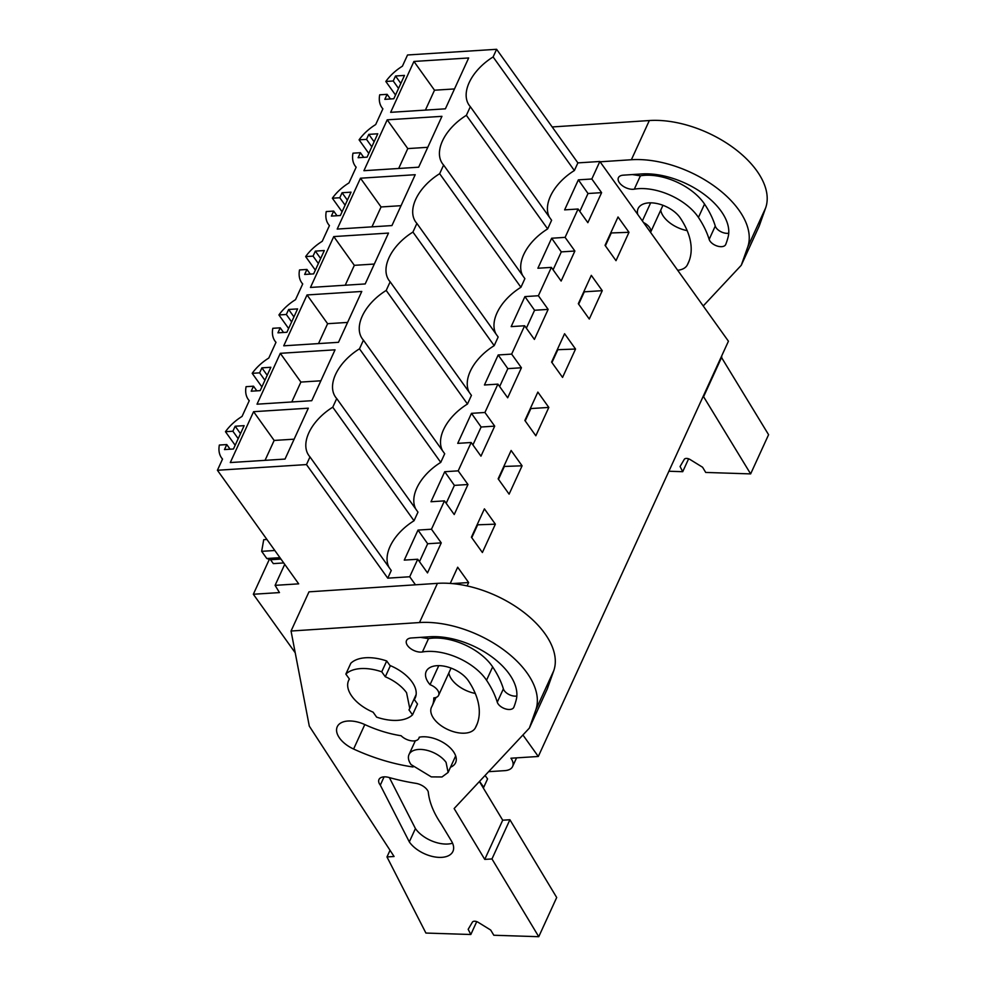 <?xml version="1.0" encoding="UTF-8"?>
<svg xmlns="http://www.w3.org/2000/svg" width="986" height="986" viewBox="0 0 986 986"><rect width="100%" height="100%" fill="white"/><g stroke="black" fill="none" stroke-linecap="round" stroke-linejoin="round"><path stroke-width="1.48" d="M522.753 275.673A42.731 25.537 -35.6 0 1 547.649 228.912L551.605 220.272L470.334 106.685A42.731 25.537 144.4 0 1 469.188 105.268A42.731 25.537 144.4 0 1 493.111 56.954L496.611 49.3L407.538 54.982L402.411 66.185A36.655 21.902 144.4 0 0 385.822 81.468L393.229 80.988L395.522 75.996L404.494 75.417L393.808 98.76L384.836 99.339L387.128 94.336L379.709 94.804A36.655 21.902 144.4 0 0 381.902 107.61A36.655 21.902 144.4 0 0 382.888 108.83L375.691 124.556A36.655 21.902 144.4 0 0 359.089 139.839L366.509 139.371L368.801 134.367L377.774 133.788L367.088 157.144L358.103 157.711L360.395 152.707L352.988 153.175A36.655 21.902 144.4 0 0 355.182 165.993A36.655 21.902 144.4 0 0 356.168 167.201L348.97 182.928A36.655 21.902 144.4 0 0 332.368 198.211L339.788 197.742L342.068 192.738L351.041 192.159L340.355 215.515L331.382 216.082L333.675 211.078L326.255 211.559A36.655 21.902 144.4 0 0 328.461 224.364A36.655 21.902 144.4 0 0 329.447 225.572L322.237 241.299A36.655 21.902 144.4 0 0 305.648 256.582L313.055 256.113L315.347 251.11L324.32 250.53L313.634 273.886L304.662 274.453L306.954 269.449L299.534 269.93A36.655 21.902 144.4 0 0 301.728 282.736A36.655 21.902 144.4 0 0 302.714 283.943L295.517 299.67A36.655 21.902 144.4 0 0 278.915 314.953L286.334 314.485L288.627 309.481L297.599 308.901L286.901 332.257L277.929 332.824L280.221 327.82L272.814 328.301A36.655 21.902 144.4 0 0 275.008 341.107A36.655 21.902 144.4 0 0 275.994 342.315L268.796 358.041A36.655 21.902 144.4 0 0 252.194 373.324L259.614 372.856L261.894 367.852L270.867 367.273L260.181 390.629L251.208 391.195L253.501 386.192L246.081 386.672A36.655 21.902 144.4 0 0 248.287 399.478A36.655 21.902 144.4 0 0 249.261 400.686L242.063 416.412A36.655 21.902 144.4 0 0 225.461 431.695L232.881 431.227L235.173 426.223L244.146 425.656L233.46 449L224.488 449.567L226.78 444.575L219.36 445.043A36.655 21.902 144.4 0 0 221.554 457.849A36.655 21.902 144.4 0 0 222.54 459.057L217.413 470.26L306.486 464.579L309.986 456.925A42.731 25.537 144.4 0 1 308.84 455.495A42.731 25.537 144.4 0 1 332.763 407.193L414.021 520.768A42.731 25.537 -35.6 0 0 389.125 567.542M496.611 49.3L577.882 162.887L599.845 161.482L728.432 341.205L538.294 756.484L522.925 734.989M269.338 559.333L253.34 594.25L295.208 652.769M253.34 594.25L279.457 592.586L275.094 585.351L284.72 564.337M415.858 509.158A42.731 25.537 -35.6 0 1 440.754 462.397L444.698 453.757L363.44 340.182L359.483 348.822A42.731 25.537 144.4 0 0 335.56 397.124A42.731 25.537 144.4 0 0 336.719 398.554L332.763 407.193M363.44 340.182A42.731 25.537 144.4 0 1 362.281 338.753A42.731 25.537 144.4 0 1 386.204 290.439L390.16 281.799A42.731 25.537 144.4 0 1 389.014 280.381A42.731 25.537 144.4 0 1 412.937 232.067L416.893 223.428A42.731 25.537 144.4 0 1 415.735 222.01A42.731 25.537 144.4 0 1 439.657 173.696L443.614 165.056A42.731 25.537 144.4 0 1 442.467 163.639A42.731 25.537 144.4 0 1 466.378 115.325L470.334 106.685M413.935 61.452L390.653 112.33L445.389 108.83L468.67 57.964L413.935 61.452L434.506 90.207L425.397 110.112M388.496 233.078L333.761 236.578L310.479 287.444L365.202 283.943L388.496 233.078M361.776 291.449L307.04 294.95L283.746 345.815L338.481 342.315L361.776 291.449M280.307 353.321L257.026 404.186L311.761 400.698L335.043 349.82L280.307 353.321L300.89 382.075L291.782 401.968M253.587 411.692L230.293 462.557L285.028 459.069L308.322 408.192L253.587 411.692L274.157 440.446L265.049 460.339M360.482 178.207L415.217 174.707L391.935 225.572L337.2 229.072L360.482 178.207L381.064 206.961L371.956 226.854M387.215 119.824L441.95 116.336L418.656 167.201L363.92 170.701L387.215 119.824L407.785 148.59L398.677 168.483M493.111 56.954L574.37 170.541L577.882 162.887M336.719 398.554L417.978 512.128L414.021 520.768M599.845 161.482L591.822 178.996L578.363 179.846L564.621 209.87L578.079 209.007L570.832 224.857L565.101 237.367L551.642 238.23L537.9 268.241L551.359 267.391L538.381 295.738L524.909 296.601L511.167 326.612L524.626 325.762L517.379 341.6L511.648 354.11L498.189 354.972L484.446 384.984L497.905 384.133L484.927 412.481L471.468 413.344L457.726 443.367L471.185 442.504L458.194 470.852L444.735 471.715L430.993 501.738L444.452 500.876L437.205 516.713L431.474 529.223L418.015 530.086L404.272 560.11L417.731 559.247L409.708 576.761L387.745 578.166L391.257 570.5L309.986 456.925M574.37 170.541A42.731 25.537 -35.6 0 0 549.485 217.302M443.614 165.056L524.885 278.644L520.928 287.283A42.731 25.537 -35.6 0 0 496.032 334.044M416.893 223.428L498.152 337.015L494.196 345.655A42.731 25.537 -35.6 0 0 469.299 392.416M390.16 281.799L471.431 395.386L467.475 404.026A42.731 25.537 -35.6 0 0 442.578 450.787M578.079 209.007L587.853 222.676L601.596 192.652L591.822 178.996M551.359 267.391L561.133 281.047L574.875 251.023L565.101 237.367M524.626 325.762L534.4 339.418L548.142 309.394L538.381 295.738M497.905 384.133L507.679 397.789L521.421 367.766L511.648 354.11M471.185 442.504L480.958 456.161L494.701 426.137L484.927 412.481M444.452 500.876L454.226 514.532L467.968 484.508L458.194 470.852M417.731 559.247L427.505 572.903L441.247 542.879L431.474 529.223M409.708 576.761L415.463 584.797M628.994 232.302L618.025 216.982L605.047 245.341L616.004 260.661L628.994 232.302L610.704 232.979M602.261 290.673L591.304 275.353L578.326 303.713L589.283 319.033L602.261 290.673L584.316 291.819L578.659 304.181M522.087 465.799L509.109 494.146L498.152 478.826L511.13 450.479L522.087 465.799L503.809 466.464M548.82 407.428L537.851 392.095L524.872 420.455L535.829 435.775L548.82 407.428L530.875 408.561L525.205 420.923M495.366 524.17L482.388 552.517L471.419 537.197L484.409 508.85L495.366 524.17L477.076 524.835M467.093 585.918L468.646 582.541L457.677 567.221L450.257 583.429M575.541 349.044L562.562 377.404L551.593 362.084L564.584 333.724L575.541 349.044L557.25 349.722M488.612 771.681L504.807 770.645A17.637 9.786 24.6 0 0 512.609 766.479A17.637 9.786 24.6 0 0 510.933 758.222L538.294 756.484M306.486 464.579L387.745 578.166M217.413 470.26L298.684 583.848L275.094 585.351M266.935 539.478L263.73 539.687L261.66 551.334L266.799 558.507L270.534 559.728L273.319 563.61L283.721 562.944M395.522 95.026L385.822 81.468M440.754 462.397L359.483 348.822M467.475 404.026L386.204 290.439M494.196 345.655L412.937 232.067M520.928 287.283L439.657 173.696M547.649 228.912L466.378 115.325M393.229 80.988L398.541 88.42M395.522 75.996L400.834 83.416M387.128 94.336L390.444 98.982M368.789 153.397L359.089 139.839M366.509 139.371L371.821 146.791M368.801 134.367L374.113 141.787M360.395 152.707L363.723 157.353M342.068 211.768L332.368 198.211M339.788 197.742L345.1 205.162M342.068 192.738L347.38 200.158M333.675 211.078L337.002 215.724M315.347 270.139L305.648 256.582M313.055 256.113L318.367 263.533M315.347 251.11L320.66 258.529M306.954 269.449L310.27 274.096M288.615 328.511L278.915 314.953M286.334 314.485L291.646 321.904M288.627 309.481L293.939 316.9M280.221 327.82L283.549 332.467M261.894 386.882L252.194 373.324M259.614 372.856L264.926 380.276M261.894 367.852L267.206 375.272M253.501 386.192L256.828 390.838M235.173 445.265L225.461 431.695M232.881 431.227L238.193 438.647M235.173 426.223L240.485 433.643M226.78 444.575L230.095 449.209M454.497 88.937L434.506 90.207M333.761 236.578L354.331 265.333L345.223 285.225M374.31 264.051L354.331 265.333M307.04 294.95L327.611 323.704L318.503 343.596M347.59 322.422L327.611 323.704M320.869 380.793L300.89 382.075M294.136 439.177L274.157 440.446M401.043 205.68L381.064 206.961M427.764 147.308L407.785 148.59M419.469 561.675L427.665 543.754L418.015 530.086M441.247 542.879L427.665 543.754M446.19 503.304L454.398 485.383L444.735 471.715M467.968 484.508L454.398 485.383M472.91 444.932L481.119 427.012L471.468 413.344M494.701 426.137L481.119 427.012M499.643 386.549L507.839 368.641L498.189 354.972M521.421 367.766L507.839 368.641M526.364 328.178L534.572 310.257L524.909 296.601M548.142 309.394L534.572 310.257M553.084 269.807L561.293 251.886L551.642 238.23M574.875 251.023L561.293 251.886M579.817 211.435L588.013 193.515L578.363 179.846M601.596 192.652L588.013 193.515M605.392 245.81L611.049 233.448M498.485 479.295L504.142 466.945M471.764 537.666L477.421 525.316M468.646 582.541L452.217 583.589M551.938 362.552L557.595 350.19M446.066 762.363L448.112 772.432L441.999 776.968L431.301 776.894L411.076 764.594A21.495 11.931 24.6 0 1 409.017 754.537A21.495 11.931 24.6 0 1 425.841 750.063A21.495 11.931 24.6 0 1 446.066 762.363M385.292 676.766A33.623 18.66 24.6 0 1 406.565 692.727L409.769 708.466L408.98 709.883L412.53 714.838A39.687 22.025 -155.4 0 1 376.64 717.13L373.09 712.163A33.623 18.66 24.6 0 1 348.625 680.476A33.623 18.66 24.6 0 1 349.401 679.058L345.852 674.091A39.687 22.025 -155.4 0 1 381.742 671.811L385.292 676.766L390.259 665.932L386.709 660.965A39.687 22.025 -155.4 0 0 350.819 663.258L345.852 674.091M270.534 559.728L280.948 559.062M261.66 551.334L274.823 550.496M266.799 558.507L279.95 557.669M412.53 714.838L417.497 704.004L414.034 699.148M386.709 660.965L381.742 671.811M482.893 787.309L483.744 787.259L487.565 778.915L485.087 775.452M483.744 787.259L479.541 781.38M703.264 396.175L750.642 473.896L705.717 472.442L702.587 467.241L690.101 459.538A4.412 2.453 24.6 0 0 684.284 459.34L680.069 466.514L682.719 471.69L668.89 471.246M600.067 161.803L631.385 159.732A83.785 46.502 24.6 0 1 716.563 187.784A83.785 46.502 24.6 0 1 747.696 247.116L741.262 265.283L703.215 305.968M637.732 214.443A24.256 13.459 24.6 0 1 638.102 208.601A24.256 13.459 24.6 0 1 655.715 203.301A24.256 13.459 24.6 0 1 678.38 215.527A24.256 13.459 24.6 0 1 680.315 218.029A101.422 56.288 24.6 0 1 688.265 263.04A101.422 56.288 24.6 0 1 687.217 265.135A24.256 13.459 24.6 0 1 677.678 270.275M643.55 222.577A11.019 6.113 24.6 0 1 650.563 232.376L662.962 205.298M725.758 244.38A9.047 5.029 24.6 0 1 725.696 244.528A9.047 5.029 24.6 0 1 717.303 246.069A9.047 5.029 24.6 0 1 709.156 239.401A123.299 68.428 24.6 0 0 698.433 217.425A46.059 25.562 24.6 0 0 634.318 189.164A10.809 6.002 24.6 0 1 622.61 185.861A10.809 6.002 24.6 0 1 618.407 177.726A10.809 6.002 24.6 0 1 622.178 175.298A10.809 6.002 24.6 0 1 623.177 175.175L641.615 173.955A61.958 34.387 24.6 0 1 703.388 193.798A61.958 34.387 24.6 0 1 728.149 236.886A195.635 108.571 24.6 0 1 725.758 244.368M688.61 458.823L682.719 471.69M721.21 356.981L768.587 434.703L750.642 473.896M721.801 356.944L703.856 396.138M552.172 126.96L649.33 120.538A83.785 46.502 24.6 0 1 734.508 148.59A83.785 46.502 24.6 0 1 765.641 207.923L759.195 226.09L741.262 265.283M687.143 230.625A24.256 13.459 24.6 0 1 660.731 210.166M642.367 220.926L650.649 202.833M634.306 189.164L640.419 175.816L632.383 174.571M728.728 233.214A9.047 5.029 24.6 0 1 715.269 226.053A123.299 68.428 24.6 0 0 704.546 204.09A46.059 25.562 24.6 0 0 640.419 175.816M309.296 726.115L291.043 631.028L419.494 622.548A83.785 46.502 24.6 0 1 504.672 650.6A83.785 46.502 24.6 0 1 535.805 709.92L529.371 728.087L454.139 808.545L484.755 859.398L491.965 858.942L538.75 936.7L493.826 935.246L490.695 930.044L478.21 922.341A4.412 2.453 24.6 0 0 472.393 922.157L468.177 929.317L470.827 934.506L425.903 933.052L386.98 856.945L394.067 856.489L309.296 726.115M389.914 665.451A34.177 18.968 24.6 0 1 415.229 697.854A34.177 18.968 24.6 0 1 414.28 699.505M432.275 705.656A52.924 29.37 24.6 0 0 433.791 697.891A11.019 6.113 24.6 0 0 438.622 695.29A11.019 6.113 24.6 0 0 430.044 684.678A24.256 13.459 24.6 0 1 426.211 671.404A24.256 13.459 24.6 0 1 443.823 666.117A24.256 13.459 24.6 0 1 466.489 678.331A24.256 13.459 24.6 0 1 468.424 680.833A101.422 56.288 24.6 0 1 476.374 725.856A101.422 56.288 24.6 0 1 475.326 727.939A24.256 13.459 24.6 0 1 447.459 729.369A24.256 13.459 24.6 0 1 431.474 707.245A24.256 13.459 24.6 0 1 431.72 706.752A52.924 29.37 24.6 0 0 432.275 705.656L436.022 697.447M450.491 767.244A24.256 13.459 24.6 0 0 455.581 762.733A24.256 13.459 24.6 0 0 445.783 744.196A24.256 13.459 24.6 0 0 419.198 737.22A11.019 6.113 24.6 0 1 418.902 738.317A11.019 6.113 24.6 0 1 411.298 740.794A11.019 6.113 24.6 0 1 401.117 735.741A81.579 45.27 24.6 0 1 364.352 724.353A24.256 13.459 24.6 0 0 337.249 726.744A24.256 13.459 24.6 0 0 353.604 749.027L364.808 724.562M413.048 766.985A130.078 72.188 24.6 0 1 353.604 749.027M497.277 702.205A123.299 68.428 24.6 0 0 486.542 680.241A46.059 25.562 24.6 0 0 422.427 651.968A10.809 6.002 24.6 0 1 410.718 648.677A10.809 6.002 24.6 0 1 406.528 640.53A10.809 6.002 24.6 0 1 410.287 638.102A10.809 6.002 24.6 0 1 411.285 637.979L429.723 636.771A61.958 34.387 24.6 0 1 491.496 656.602A61.958 34.387 24.6 0 1 516.257 699.69A195.635 108.571 24.6 0 1 513.866 707.184A9.047 5.029 24.6 0 1 513.805 707.344A9.047 5.029 24.6 0 1 505.411 708.872A9.047 5.029 24.6 0 1 497.277 702.205L503.378 688.869A9.047 5.029 24.6 0 0 516.849 696.017M415.796 783.328A11.265 6.249 24.6 0 1 428.244 791.733A114.906 63.77 24.6 0 0 441.062 823.778L451.477 841.083A25.155 13.964 24.6 0 1 452.919 851.423A25.155 13.964 24.6 0 1 432.99 856.587A25.155 13.964 24.6 0 1 409.313 841.896L380.3 785.127A11.265 6.249 24.6 0 1 378.969 779.519A11.265 6.249 24.6 0 1 388.866 777.449A154.149 85.548 24.6 0 0 415.796 783.328M419.494 622.548L437.439 583.355L308.988 591.834L291.043 631.028M390.037 850.289L386.98 856.945M476.731 921.627L470.827 934.506M479.406 781.516L502.7 820.204L509.91 819.748L556.696 897.506L538.75 936.7M509.91 819.748L491.965 858.942M502.7 820.204L484.755 859.398M437.439 583.355A83.785 46.502 24.6 0 1 522.617 611.406A83.785 46.502 24.6 0 1 553.75 670.726L547.304 688.906L529.371 728.087M475.264 693.429A24.256 13.459 24.6 0 1 448.84 672.97M430.044 684.678L438.758 665.636M422.415 651.968L428.528 638.62L420.492 637.375M428.528 638.632A46.059 25.562 24.6 0 1 492.655 666.893A123.299 68.428 24.6 0 1 503.378 688.869M409.313 841.896L415.426 828.56L389.371 777.584M452.562 843.19A25.155 13.964 24.6 0 1 415.426 828.56M380.3 785.127L384.084 776.857M747.696 247.116L765.641 207.923M631.385 159.732L649.33 120.538M687.217 265.135L689.165 260.871M709.156 239.401L715.269 226.053M698.433 217.425L704.546 204.09M535.805 709.92L553.75 670.726M475.326 727.939L477.273 723.687M486.542 680.241L492.655 666.893M512.609 766.479L516.565 757.864M382.851 108.928L381.902 107.61M356.119 167.3L355.182 165.993M329.398 225.671L328.461 224.364M302.677 284.042L301.728 282.736M275.944 342.413L275.008 341.107M249.224 400.784L248.287 399.478M222.503 459.156L221.554 457.849M448.112 772.432L455.668 755.929M409.017 754.537L415.34 740.745M348.625 680.476L349.315 678.947M409.769 708.466L416.141 694.538M438.622 695.29L451.07 668.101M418.902 738.317L419.42 737.171"/></g></svg>
